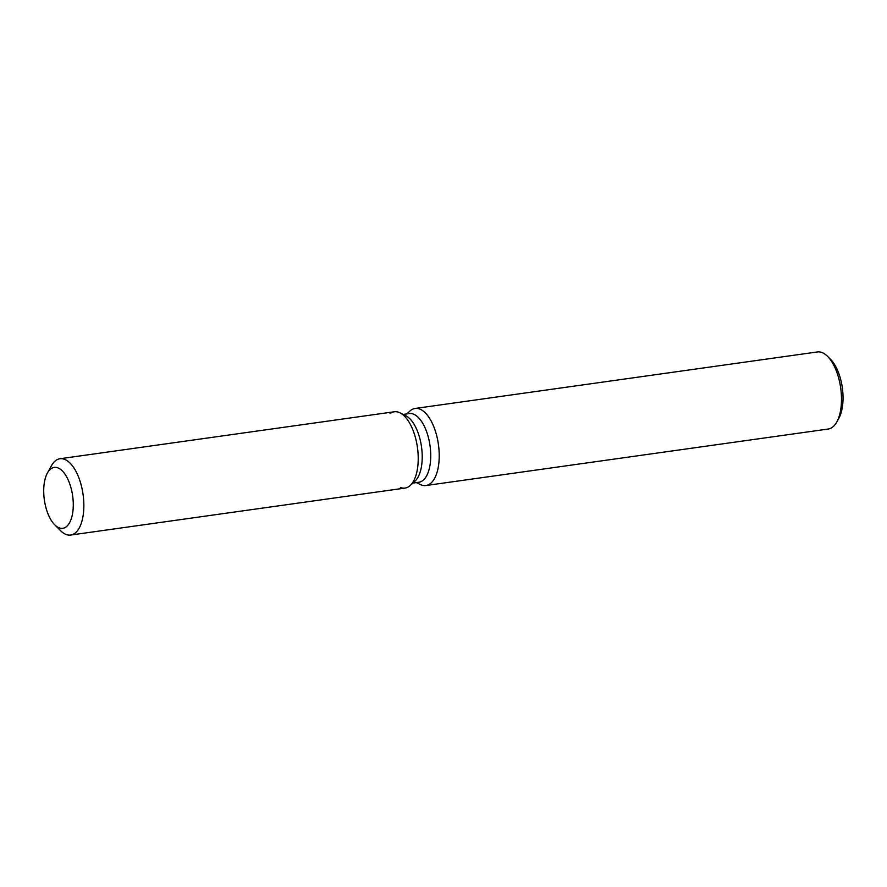 <?xml version="1.0" encoding="UTF-8"?>
<svg xmlns="http://www.w3.org/2000/svg" width="887" height="887" viewBox="0 0 887 887"><rect width="100%" height="100%" fill="white"/><g stroke="black" fill="none" stroke-linecap="round" stroke-linejoin="round"><path stroke-width="1.33" d="M66.203 526.811A30.746 14.292 -98 0 0 71.991 492.008A30.746 14.292 -98 0 0 54.229 467.405A30.746 14.292 -98 0 0 50.792 468.89A30.746 14.292 -98 0 0 45.004 503.694A30.746 14.292 -98 0 0 62.777 528.297A30.746 14.292 -98 0 0 66.203 526.811A30.746 14.292 -98 0 0 71.991 492.008A30.746 14.292 -98 0 0 54.229 467.405A30.746 14.292 -98 0 0 50.792 468.89A30.746 14.292 -98 0 0 47.432 472.982A30.746 14.292 -98 0 0 54.717 524.805A30.746 14.292 -98 0 0 62.777 528.297A30.746 14.292 -98 0 0 66.203 526.811M400.414 487.473A38.529 17.906 -98 0 0 409.362 486.209A38.529 17.906 -98 0 0 410.182 485.522L414.983 481.142A34.671 16.121 -98 0 0 421.513 446.86A34.671 16.121 -98 0 0 405.791 415.704L399.97 412.81A38.529 17.906 -98 0 0 390.047 413.63M54.717 524.805L60.571 530.67A38.529 17.906 -98 0 0 70.683 535.049L405.06 488.072A38.529 17.906 -98 0 0 409.362 486.209A38.529 17.906 -98 0 0 410.182 485.522A38.529 17.906 -98 0 0 417.433 447.436A38.529 17.906 -98 0 0 399.97 412.81A38.529 17.906 -98 0 0 394.338 411.768L59.961 458.745A38.529 17.906 -98 0 0 55.67 460.597A38.529 17.906 -98 0 0 51.457 465.73L47.432 472.982M412.854 483.093L418.897 482.24A34.671 16.121 -98 0 0 422.766 480.566A34.671 16.121 -98 0 0 429.286 441.316A34.671 16.121 -98 0 0 409.251 413.564L403.208 414.417M416.413 482.583L420.238 484.49A38.917 18.084 -98 0 0 425.926 485.533A38.917 18.084 -98 0 0 430.262 483.659A38.917 18.084 -98 0 0 437.59 439.608A38.917 18.084 -98 0 0 415.105 408.463A38.917 18.084 -98 0 0 410.759 410.337A38.917 18.084 -98 0 0 409.927 411.036L406.767 413.919M425.926 485.533L828.203 429.031A38.917 18.084 -98 0 0 832.538 427.146A38.917 18.084 -98 0 0 836.796 421.968A38.917 18.084 -98 0 0 827.582 356.374A38.917 18.084 -98 0 0 817.37 351.951L415.105 408.463M836.796 421.968L838.814 418.342A35.025 16.276 -98 0 0 830.52 359.302L827.582 356.374M414.983 481.142L410.182 485.522A38.529 17.906 -98 0 0 417.433 447.436A38.529 17.906 -98 0 0 399.97 412.81L405.791 415.704M70.683 535.049A38.529 17.906 -98 0 0 74.985 533.187A38.529 17.906 -98 0 0 82.236 489.58A38.529 17.906 -98 0 0 59.961 458.745"/></g></svg>
